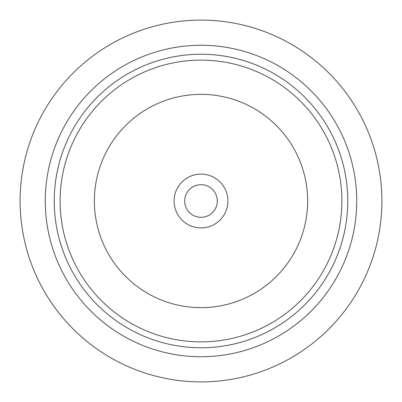 <?xml version="1.0" encoding="UTF-8"?>
<svg xmlns="http://www.w3.org/2000/svg" width="402" height="402" viewBox="0 0 402 402"><rect width="100%" height="100%" fill="white"/><g stroke="black" fill="none" stroke-linecap="round" stroke-linejoin="round"><path stroke-width="0.6" d="M20.1 201A180.9 180.9 0 0 1 291.45 44.336A180.9 180.9 0 0 1 291.45 357.664A180.9 180.9 0 0 1 20.1 201M54.24 201A146.76 146.76 0 0 1 274.38 73.903A146.76 146.76 0 0 1 274.38 328.097A146.76 146.76 0 0 1 54.24 201M174.096 201A26.904 26.904 0 0 1 214.452 177.699A26.904 26.904 0 0 1 214.452 224.301A26.904 26.904 0 0 1 174.096 201M307.646 201A106.646 106.646 0 0 0 201 94.354A106.646 106.646 0 0 0 94.354 201A106.646 106.646 0 0 0 201 307.646A106.646 106.646 0 0 0 307.646 201M60.114 201A140.886 140.886 0 0 0 201 341.886A140.886 140.886 0 0 0 341.886 201A140.886 140.886 0 0 0 201 60.114A140.886 140.886 0 0 0 60.114 201A140.886 140.886 0 0 1 201 60.114A140.886 140.886 0 0 1 341.886 201A140.886 140.886 0 0 1 201 341.886A140.886 140.886 0 0 1 60.114 201M184.694 201A16.306 16.306 0 0 0 209.156 215.12A16.306 16.306 0 0 0 209.156 186.88A16.306 16.306 0 0 0 184.694 201M381.9 201A180.9 180.9 0 0 1 110.55 357.664A180.9 180.9 0 0 1 110.55 44.336A180.9 180.9 0 0 1 381.9 201M45.275 201A155.725 155.725 0 0 1 278.862 66.134A155.725 155.725 0 0 1 278.862 335.866A155.725 155.725 0 0 1 45.275 201"/></g></svg>

